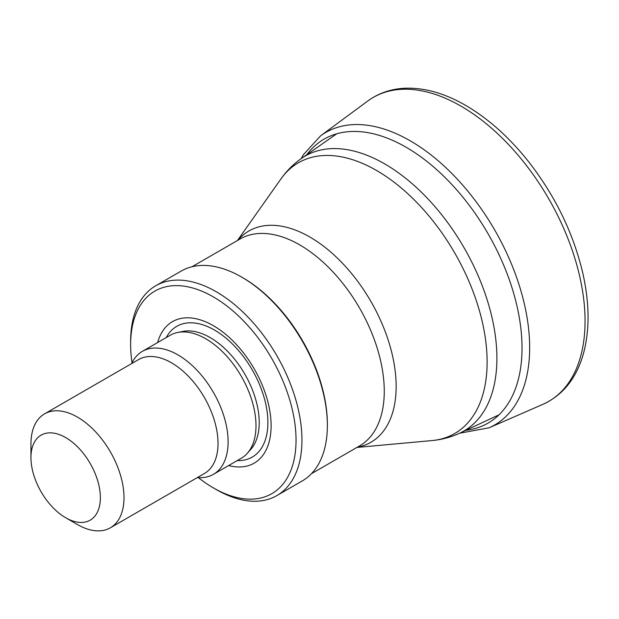 <?xml version="1.0" encoding="UTF-8"?>
<svg xmlns="http://www.w3.org/2000/svg" width="619" height="619" viewBox="0 0 619 619"><rect width="100%" height="100%" fill="white"/><g stroke="black" fill="none" stroke-linecap="round" stroke-linejoin="round"><path stroke-width="0.93" d="M65.653 437.571A49.079 28.335 60 0 1 100.363 497.684A49.079 28.335 60 0 1 65.653 517.724A49.079 28.335 60 0 1 30.95 457.611A49.079 28.335 60 0 1 65.653 437.571M30.95 457.611L30.95 443.97A65.792 37.983 60 0 1 44.576 413.856A65.792 37.983 60 0 1 77.468 417.113A65.792 37.983 60 0 1 120.45 475.083A65.792 37.983 60 0 1 110.368 527.806A65.792 37.983 60 0 1 77.468 524.548L65.653 517.724M44.576 413.856L138.61 359.562A65.792 37.983 60 0 1 171.502 362.819A65.792 37.983 60 0 1 214.483 420.796A65.792 37.983 60 0 1 204.394 473.52L110.368 527.806M131.638 363.585A71.015 41.001 60 0 1 142.393 351.352A71.015 41.001 60 0 1 177.901 354.865A71.015 41.001 60 0 1 224.287 417.446A71.015 41.001 60 0 1 213.4 474.347A71.015 41.001 60 0 1 197.43 477.543M142.393 351.352L170.271 335.25A71.015 41.001 60 0 1 177.645 332.48A71.015 41.001 60 0 1 205.779 338.771A71.015 41.001 60 0 1 250.13 395.17A71.015 41.001 60 0 1 247.368 453.247A71.015 41.001 60 0 1 241.286 458.246L213.4 474.347M157.628 342.555A81.708 47.176 60 0 1 213.338 325.671A81.708 47.176 60 0 1 270.596 416.525A81.708 47.176 60 0 1 228.643 465.55M132.017 362.796A116.96 67.525 60 0 1 130.64 344.636A116.96 67.525 60 0 1 213.338 296.888A116.96 67.525 60 0 1 296.044 440.132A116.96 67.525 60 0 1 213.338 487.88A116.96 67.525 60 0 1 198.304 477.605M130.64 344.636L130.64 341.224A121.138 69.939 60 0 1 155.725 285.769A121.138 69.939 60 0 1 216.294 291.773A121.138 69.939 60 0 1 295.433 398.52A121.138 69.939 60 0 1 276.863 495.587A121.138 69.939 60 0 1 216.294 489.59L213.338 487.88M155.725 285.769L181.127 271.107A121.138 69.939 60 0 1 241.696 277.103L241.696 277.103A121.138 69.939 60 0 1 327.358 425.47A121.138 69.939 60 0 1 302.265 480.924L276.863 495.587M242.88 277.784L241.696 277.103L242.88 277.784A119.467 68.972 60 0 1 327.358 424.1L327.358 425.47M542.577 404.478A175.487 101.323 -120 0 0 577.009 265.659A175.487 101.323 -120 0 0 460.172 105.679A175.487 101.323 -120 0 0 367.616 101.121C378.279 93.299 390.527 89.02 404.369 88.262C423.907 87.418 444.241 93.074 465.38 105.222C488.051 118.407 509.027 137.101 528.301 161.311C555.034 195.534 573.163 232.674 582.696 272.724C589.907 304.509 589.83 332.565 582.479 356.892C575.221 379.826 561.967 395.665 542.724 404.416L489.103 427.799L459.638 433.215M488.971 427.853A168.894 97.508 -120 0 0 521.121 291.518A168.894 97.508 -120 0 0 405.329 138.099A168.894 97.508 -120 0 0 320.557 135.863L367.616 101.121M465.805 430.321A163.95 94.661 -120 0 0 517.113 306.637A163.95 94.661 -120 0 0 401.081 144.467A163.95 94.661 -120 0 0 306.722 154.773M177.645 332.48L182.706 331.451A69.343 40.034 60 0 1 210.181 337.587A69.343 40.034 60 0 1 253.488 392.67A69.343 40.034 60 0 1 250.796 449.386L247.368 453.247M166.217 337.595A75.487 43.578 60 0 1 214.522 330.074A75.487 43.578 60 0 1 266.611 408.347A75.487 43.578 60 0 1 237.232 460.59M191.991 266.766L240.056 239.011A119.467 68.972 60 0 1 299.789 244.931A119.467 68.972 60 0 1 377.83 350.207A119.467 68.972 60 0 1 359.523 445.935L311.458 473.69M237.828 240.304A121.989 70.427 60 0 1 309.887 237.038A121.989 70.427 60 0 1 392.523 355.786A121.989 70.427 60 0 1 357.295 447.228M237.441 240.52L280.941 178.937A156.313 90.25 60 0 1 376.584 170.504A156.313 90.25 60 0 1 483.331 326.639A156.313 90.25 60 0 1 431.992 440.566L356.908 447.444M336.736 133.789L301.515 158.402A158.735 91.651 60 0 1 384.654 163.865A158.735 91.651 60 0 1 489.374 307.264A158.735 91.651 60 0 1 460.064 433.014C451.158 437.161 441.796 439.683 431.992 440.566M301.136 158.673L303.565 154.464L320.557 135.863M301.515 158.402C293.468 164.043 286.612 170.89 280.941 178.937M498.991 414.823L460.064 433.014"/></g></svg>
